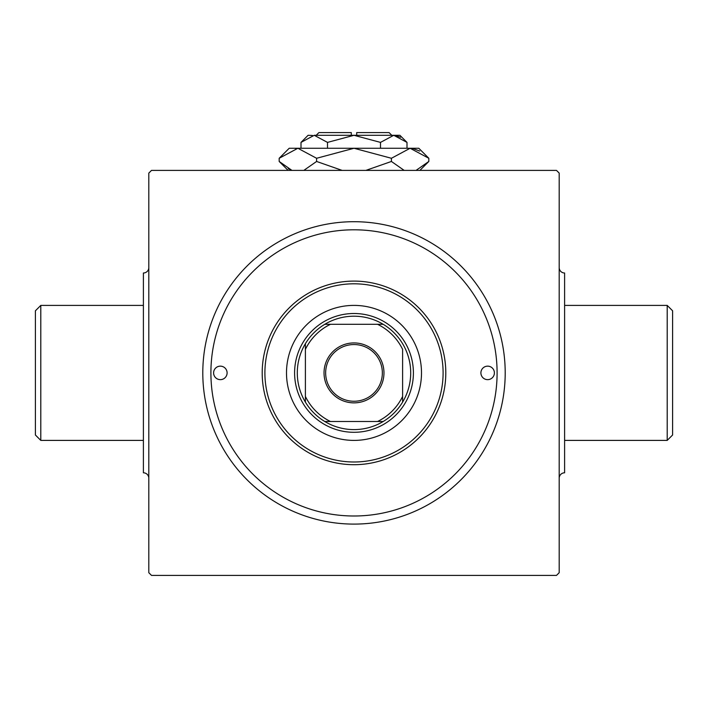 <?xml version="1.0" encoding="UTF-8"?>
<svg xmlns="http://www.w3.org/2000/svg" width="708" height="708" viewBox="0 0 708 708"><rect width="100%" height="100%" fill="white"/><g stroke="black" fill="none" stroke-linecap="round" stroke-linejoin="round"><path stroke-width="1.06" d="M40.799 440.403L35.4 435.004L35.4 310.803L40.799 305.396L40.799 440.403L143.397 440.403M148.804 267.597A5.398 5.398 0 0 1 143.397 272.996L143.397 472.802A5.398 5.398 0 0 1 148.804 478.201M40.799 305.396L143.397 305.396M667.202 305.396L672.6 310.803L672.6 435.004L667.202 440.403L667.202 305.396L564.603 305.396M559.196 478.201A5.398 5.398 0 0 1 564.603 472.802L564.603 272.996A5.398 5.398 0 0 1 559.196 267.597M667.202 440.403L564.603 440.403M354 221.701A151.202 151.202 0 0 1 505.202 372.904A151.202 151.202 0 0 1 354 524.097A151.202 151.202 0 0 1 202.798 372.904A151.202 151.202 0 0 1 354 221.701M559.196 572.701L559.196 173.097L556.497 170.398L151.503 170.398L148.804 173.097L148.804 572.701L151.503 575.4L556.497 575.4L559.196 572.701M494.396 372.904A6.753 6.753 0 0 0 487.653 366.151A6.753 6.753 0 0 0 480.9 372.904A6.753 6.753 0 0 0 487.653 379.647A6.753 6.753 0 0 0 494.396 372.904M227.1 372.904A6.753 6.753 0 0 0 220.347 366.151A6.753 6.753 0 0 0 213.604 372.904A6.753 6.753 0 0 0 220.347 379.647A6.753 6.753 0 0 0 227.1 372.904M421.499 372.904A67.499 67.499 0 0 0 354 305.396A67.499 67.499 0 0 0 286.501 372.904A67.499 67.499 0 0 0 354 440.403A67.499 67.499 0 0 0 421.499 372.904M264.898 372.904A89.102 89.102 0 0 0 354 461.997A89.102 89.102 0 0 0 443.102 372.904A89.102 89.102 0 0 0 354 283.802A89.102 89.102 0 0 0 264.898 372.904M445.801 372.904A91.801 91.801 0 0 1 354 464.696A91.801 91.801 0 0 1 262.199 372.904A91.801 91.801 0 0 1 354 281.103A91.801 91.801 0 0 1 445.801 372.904M210.904 372.904A143.096 143.096 0 0 0 354 515.999A143.096 143.096 0 0 0 497.096 372.904A143.096 143.096 0 0 0 354 229.799A143.096 143.096 0 0 0 210.904 372.904M354 342.929A29.966 29.966 0 0 1 383.966 372.904A29.966 29.966 0 0 1 354 402.87A29.966 29.966 0 0 1 324.034 372.904A29.966 29.966 0 0 1 354 342.929M354 401.25A28.347 28.347 0 0 0 382.347 372.904A28.347 28.347 0 0 0 354 344.548A28.347 28.347 0 0 0 325.653 372.904A28.347 28.347 0 0 0 354 401.25M354 316.202A56.702 56.702 0 0 0 324.795 324.299L330.459 324.299L324.795 324.299A56.702 56.702 0 0 0 305.396 402.109L305.396 396.436L305.396 402.109A56.702 56.702 0 0 0 383.205 421.499L377.541 421.499L383.205 421.499A56.702 56.702 0 0 0 402.604 402.109L402.604 349.363A54.003 54.003 0 0 0 377.541 324.299L330.459 324.299A54.003 54.003 0 0 0 305.396 349.363L305.396 396.436A54.003 54.003 0 0 0 330.459 421.499L377.541 421.499A54.003 54.003 0 0 0 402.604 396.436L402.604 402.109A56.702 56.702 0 0 0 383.205 324.299L377.541 324.299L383.205 324.299A56.702 56.702 0 0 0 354 316.202M354 432.296A59.401 59.401 0 0 1 294.599 372.904A59.401 59.401 0 0 1 354 313.502A59.401 59.401 0 0 1 413.401 372.904A59.401 59.401 0 0 1 354 432.296M324.795 421.499L330.459 421.499L324.795 421.499M305.396 343.699L305.396 349.363L305.396 343.699M316.202 135.299L318.901 132.6L351.301 132.6L351.301 135.299M312.423 135.449L308.104 135.299L300.997 142.397L314.246 135.299L327.503 142.397L354 135.299L380.497 142.397L393.754 135.299L407.003 142.397L407.003 148.264M380.497 142.397L380.497 148.264M400.524 137.263L395.577 135.449M300.997 142.397L300.997 148.264M327.503 142.397L327.503 148.264M288.271 168.69L291.944 170.398L279.173 161.459L279.173 158.282L289.2 148.264L418.8 148.264L428.827 158.282L428.827 161.459L416.056 170.398M279.173 158.282L297.882 148.264L316.591 158.282L354 148.264L391.409 158.282L410.118 148.264L428.827 158.282M391.409 158.282L391.409 161.459L365.868 170.398M404.188 170.398L391.409 161.459M419.729 151.052L412.702 148.468M297.882 148.264L295.298 148.468M316.591 158.282L316.591 161.459L303.821 170.398M342.123 170.398L316.591 161.459M314.246 135.299L399.896 135.299L407.003 142.397M356.699 135.299L356.699 132.6L389.099 132.6L391.798 135.299M288.121 170.398L279.173 161.459M419.879 170.398L428.827 161.459"/></g></svg>
